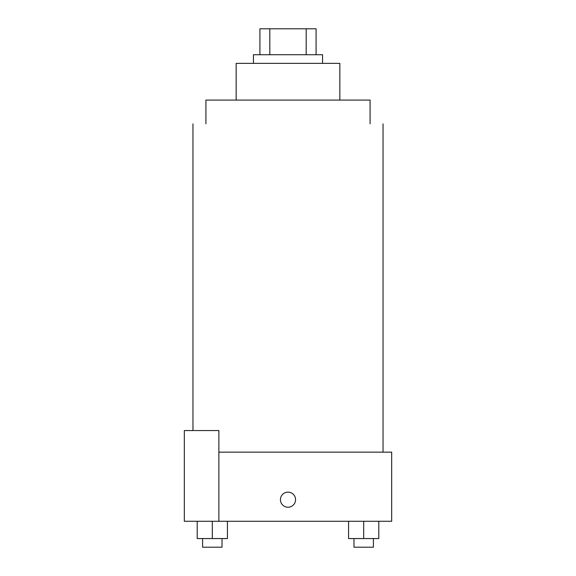 <?xml version="1.0" encoding="UTF-8"?>
<svg xmlns="http://www.w3.org/2000/svg" width="576" height="576" viewBox="0 0 576 576"><rect width="100%" height="100%" fill="white"/><g stroke="black" fill="none" stroke-linecap="round" stroke-linejoin="round"><path stroke-width="0.86" d="M269.813 54.72L269.813 28.8L259.92 28.8L259.92 54.72L259.92 28.8M269.813 28.8L316.08 28.8L316.08 54.72M306.187 54.72L306.187 28.8M253.44 63.36L253.44 54.72L322.56 54.72L322.56 63.36M236.16 100.08L236.16 63.36L339.84 63.36L339.84 100.08M205.92 123.84L205.92 100.08L370.08 100.08L370.08 123.84M218.88 452.16L391.68 452.16L391.68 521.28L184.32 521.28L184.32 430.56L218.88 430.56L218.88 521.28M280.44 499.68A7.56 7.56 0 0 1 291.78 493.135A7.56 7.56 0 0 1 291.78 506.225A7.56 7.56 0 0 1 280.44 499.68M348.566 521.28L348.566 538.56L378.806 538.56L378.806 521.28L378.806 538.56M363.686 538.56L363.686 521.28M373.399 538.56L373.399 547.2L353.974 547.2L353.974 538.56M197.194 521.28L197.194 538.56L227.434 538.56L227.434 521.28L227.434 538.56M212.314 538.56L212.314 521.28M222.026 538.56L222.026 547.2L202.601 547.2L202.601 538.56M383.04 452.16L383.04 123.84M192.96 430.56L192.96 123.84"/></g></svg>
